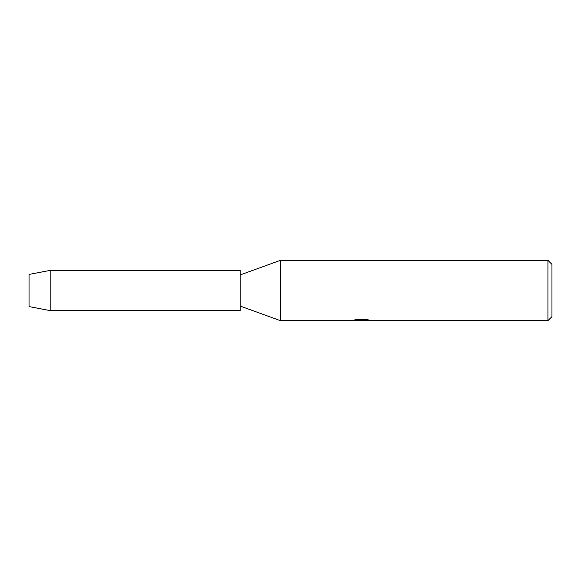 <?xml version="1.0" encoding="UTF-8"?>
<svg xmlns="http://www.w3.org/2000/svg" width="581" height="581" viewBox="0 0 581 581"><rect width="100%" height="100%" fill="white"/><g stroke="black" fill="none" stroke-linecap="round" stroke-linejoin="round"><path stroke-width="0.87" d="M29.05 306.586L29.05 274.414L50.169 270.39L240.222 270.39L240.222 310.61L50.169 310.61L29.05 306.586L29.05 274.414M351.897 320.516L280.441 320.668L240.222 306.085M280.441 320.668L280.441 260.332L547.927 260.332L551.95 264.355L551.95 316.645L547.927 320.668L363.822 320.668L369.48 320.138M240.222 274.915L280.441 260.332M361.723 320.567L358.448 320.567M360.946 320.668L359.661 320.668M547.927 320.668L547.927 260.332M351.897 320.618L362.028 320.204L353.35 320.204L356.175 319.572L366.887 319.572L369.995 320.276L363.713 320.654M353.938 320.567L361.36 320.465M353.742 320.102L362.028 320.204M50.169 310.61L50.169 270.39M361.062 320.567L363.713 320.567"/></g></svg>
